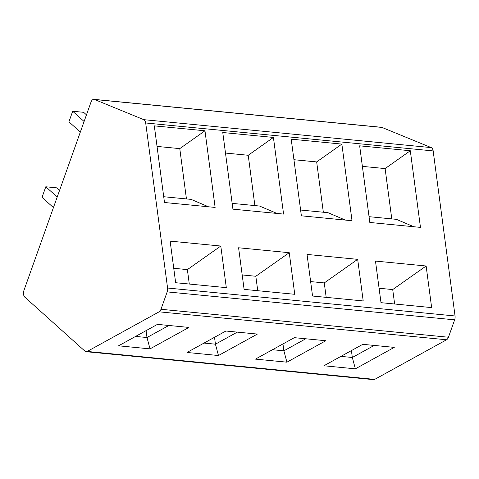 <?xml version="1.0" encoding="UTF-8"?>
<svg xmlns="http://www.w3.org/2000/svg" width="479" height="479" viewBox="0 0 479 479"><rect width="100%" height="100%" fill="white"/><g stroke="black" fill="none" stroke-linecap="round" stroke-linejoin="round"><path stroke-width="0.72" d="M159.1 311.829A5.077 2.958 -84.4 0 0 160.98 309.284L167.171 291.891A5.077 2.958 -84.4 0 0 167.578 288.029L145.694 122.983A5.077 2.958 -84.4 0 0 143.766 119.66L94.489 99.482A5.077 2.958 -84.4 0 0 93.992 99.357A5.077 2.958 -84.4 0 0 90.986 102.153L23.95 290.406A5.077 2.958 -84.4 0 0 24.848 297.196L84.975 351.179A5.077 2.958 -84.4 0 0 86.1 351.7A5.077 2.958 -84.4 0 0 87.226 351.442L159.1 311.829L446.572 339.773L374.698 379.392A5.077 2.958 95.6 0 1 373.572 379.643L86.1 351.7M93.992 99.357L381.464 127.3A5.077 2.958 95.6 0 1 381.961 127.426L431.238 147.604A5.077 2.958 95.6 0 1 433.166 150.927L455.05 315.972A5.077 2.958 95.6 0 1 454.643 319.84L448.452 337.234A5.077 2.958 95.6 0 1 446.572 339.773M431.645 307.602L426.13 266.001L375.476 261.079L380.997 302.68L431.645 307.602M410.305 150.747L420.466 227.387L369.818 222.466L359.657 145.826L410.305 150.747L385.11 168.578L391.78 218.891M363.202 300.95L357.681 259.349L307.033 254.427L312.548 296.028L363.202 300.95M341.862 144.095L352.023 220.735L301.375 215.813L291.208 139.167L341.862 144.095L316.667 161.926L323.337 212.239M294.753 294.298L289.238 252.696L238.59 247.775L244.104 289.376L294.753 294.298M273.413 137.437L283.574 214.083L232.926 209.155L222.765 132.515L273.413 137.437L248.218 155.274L254.888 205.587M226.31 287.645L220.789 246.044L170.141 241.117L175.655 282.718L226.31 287.645M204.97 130.785L215.131 207.431L164.483 202.503L154.316 125.863L204.97 130.785L179.775 148.622L186.445 198.929M362.795 344.323L394.277 347.383L355.364 368.83L323.882 365.77L362.795 344.323M294.351 337.671L325.834 340.731L286.921 362.178L255.433 359.118L294.351 337.671M225.902 331.019L257.391 334.079L218.472 355.526L186.99 352.466L225.902 331.019M157.459 324.367L188.942 327.426L150.029 348.874L118.547 345.814L157.459 324.367M374.195 345.431L352.322 357.484L351.412 350.598M340.922 356.376L352.322 357.484L355.364 368.83M305.746 338.779L283.879 350.832L282.963 343.946M272.479 349.724L283.879 350.832L286.921 362.178M237.303 332.127L215.43 344.179L214.52 337.294M204.036 343.072L215.43 344.179L218.472 355.526M168.859 325.475L146.987 337.527L146.077 330.636M135.587 336.42L146.987 337.527L150.029 348.874M59.57 190.373L56.75 187.84L45.798 186.774L57.205 197.019M53.438 207.593L42.032 197.348L45.798 186.774M80.334 132.066L68.922 121.822L72.688 111.248L83.639 112.314L86.465 114.846M84.1 121.492L72.688 111.248M426.13 266.001L392.714 289.567L394.63 304.003M392.714 289.567L379.081 288.244M369.052 216.682L396.432 219.346L413.814 226.741M385.11 168.578L362.381 166.369M357.681 259.349L324.271 282.915L326.181 297.351M324.271 282.915L310.637 281.592M300.608 210.03L327.989 212.688L345.371 220.089M316.667 161.926L293.932 159.717M289.238 252.696L255.822 276.263L257.738 290.699M255.822 276.263L242.188 274.94M232.159 203.377L259.54 206.036L276.922 213.436M248.218 155.274L225.489 153.064M220.789 246.044L187.379 269.611L189.295 284.047M187.379 269.611L173.745 268.282M163.716 196.719L191.097 199.384L208.479 206.784M179.775 148.622L157.04 146.412M448.452 337.234L160.98 309.284M167.171 291.891L454.643 319.84M167.578 288.029L455.05 315.972M145.694 122.983L433.166 150.927M143.766 119.66L431.238 147.604M94.489 99.482L381.961 127.426M87.226 351.442L374.698 379.392"/></g></svg>
